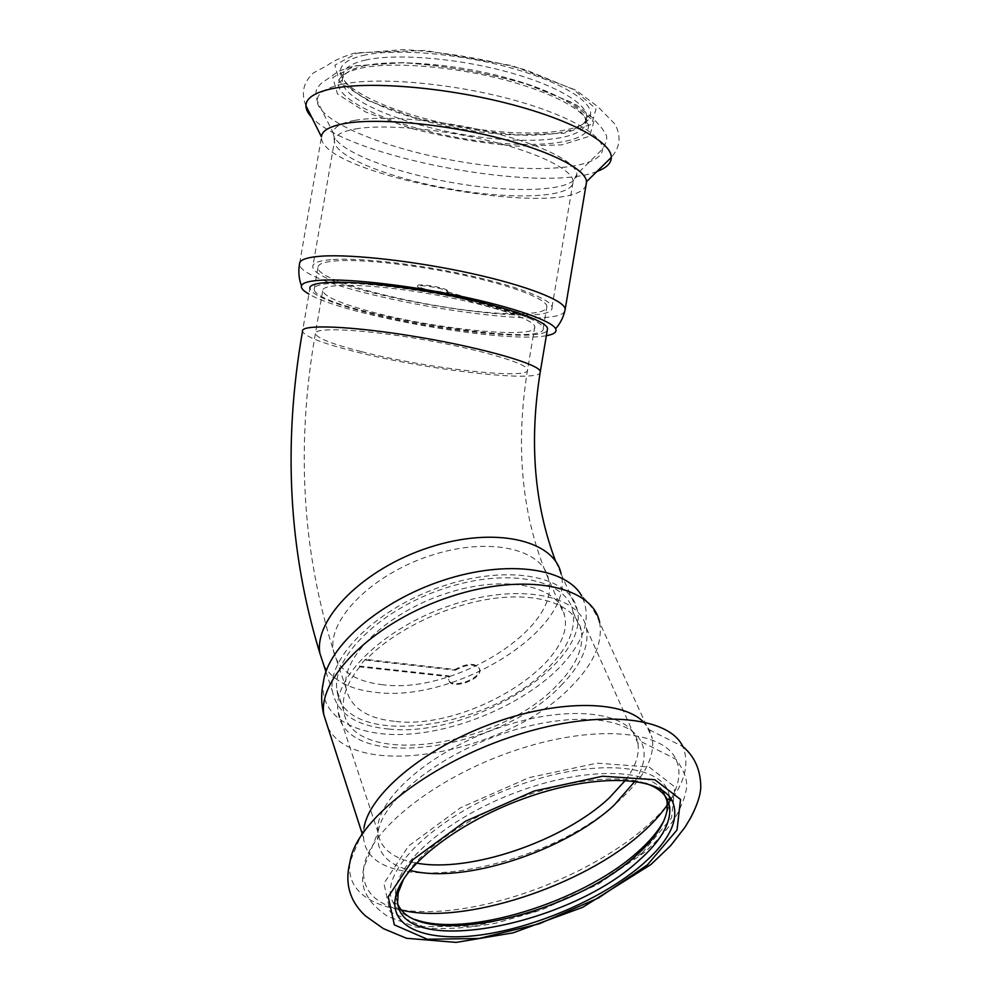 <?xml version="1.0" encoding="UTF-8"?>
<svg xmlns="http://www.w3.org/2000/svg" width="992" height="992" viewBox="0 0 992 992"><rect width="100%" height="100%" fill="white"/><g stroke="black" fill="none" stroke-linecap="round" stroke-linejoin="round"><path stroke-width="0.74" stroke-dasharray="4.96 3.72" d="M368.044 310.918C339.723 303.13 324.62 296.459 322.722 290.904C320.974 282.832 368.416 283.439 426.771 293.347C485.1 303.168 534.49 318.94 534.775 326.765C538.284 339.859 432.822 329.108 368.044 310.918M540.318 371.554C544.434 383.706 426.957 370.239 354.206 351.416C322.127 343.257 304.891 336.561 302.51 331.328L309.901 288.474C312.096 294.76 329.17 302.287 361.125 311.042C430.429 330.348 542.178 342.587 547.274 330.2M395.92 721.482C467.889 729.864 576.749 663.301 564.498 615.387C559.203 585.652 505.275 573.872 445.904 593.526C386.458 612.808 340.69 657.808 346.047 688.15C350.164 707.519 366.78 718.63 395.92 721.482M388.901 729.058C355.93 725.983 337.119 713.471 332.469 691.523C326.554 657.634 377.778 607.166 444.49 585.578C511.14 563.58 571.28 576.922 577.232 610.018C590.922 663.859 469.576 738.085 388.901 729.058M522.623 314.489L516.46 314.563L440.522 292.553C428.147 291.189 420.472 289.23 417.496 286.688C416.404 283.526 447.776 288.833 447.318 291.735L446.574 292.38L522.623 314.489L522.759 313.683L446.71 291.536L446.574 292.38M516.46 314.563L516.596 313.757L440.671 291.722C428.296 290.346 420.608 288.387 417.632 285.845C416.541 282.67 447.913 287.978 447.466 290.892L446.71 291.536M440.671 291.722L440.522 292.553M333.163 259.495C361.051 257.684 418.215 264.219 467.802 275.168C517.489 286.118 551.329 299.472 552.023 307.16C556.934 332.394 313.038 291.14 312.778 266.699C312.542 262.843 319.337 260.437 333.163 259.495M516.596 313.757C453.542 314.563 317.465 283.898 317.911 267.691C317.676 263.971 324.235 261.665 337.578 260.772C364.386 259.086 419.021 265.348 466.389 275.813C513.856 286.279 546.257 299.051 546.914 306.416C547.001 310.756 538.941 313.174 522.759 313.683M364.2 65.819C393.068 59.309 450.802 63.488 500.724 76.248C550.746 88.97 584.809 107.868 585.739 121.26L585.776 122.041C585.59 140.715 526.578 145.427 463.698 134.639C400.818 124.149 342.066 99.522 342.203 80.848L342.265 80.079C343.034 73.768 350.337 69.018 364.2 65.819M365.18 60.128C394.357 53.407 452.972 57.685 503.167 70.767C553.462 83.812 586.942 103.094 586.694 116.572L586.656 117.453C584.635 135.668 526.368 140.157 464.554 129.568C402.74 119.251 344.794 95.108 343.17 76.272L343.145 75.38C343.393 68.622 350.746 63.538 365.18 60.128M360.679 68.225C390.315 61.566 449.785 65.906 501.22 79.025C552.73 92.107 587.71 111.476 588.578 125.128C589.905 144.758 528.587 149.78 463.152 138.545C397.73 127.646 336.648 101.916 338.272 82.782C339.004 76.334 346.468 71.474 360.679 68.225M333.721 283.216C360.443 282.038 415.053 288.548 462.483 298.828C510 309.095 542.512 321.259 543.281 328.03C548.452 350.263 314.613 310.719 314.179 289.28C313.906 285.87 320.416 283.848 333.721 283.216M546.356 335.68C505.945 343.827 345.08 315.754 308.934 294.091M586.074 184.896C574.504 221.489 319.709 175.931 321.445 137.194L321.458 136.859M362.874 55.49C393.167 48.372 454.609 52.936 506.627 66.774C558.744 80.575 592.385 100.8 590.612 114.626C588.343 133.461 528.463 138.111 465.087 127.261C401.698 116.672 342.166 91.822 340.355 72.292C339.872 64.84 347.386 59.247 362.874 55.49M365.354 659.333L359.426 666.078L449.016 675.912L448.508 679.148C449.624 689.973 482.062 679.061 479.483 668.769C475.614 662.681 467.468 662.904 455.03 669.476L365.354 659.333L365.626 660.126L455.316 670.232L455.03 669.476M359.426 666.078L359.699 666.872L449.302 676.68L448.793 679.904C449.909 690.717 482.36 679.818 479.781 669.526C475.912 663.425 467.765 663.673 455.316 670.232M449.302 676.68L449.016 675.912M561.026 685.534C580.903 665.409 589.372 646.338 586.433 628.32C580.655 595.324 519.87 582.378 452.203 604.822C384.437 626.87 332.246 677.66 338.036 711.438C344.745 773.562 499.906 751.266 561.026 685.534M359.699 666.872C347.175 682.595 341.781 696.992 343.517 710.074C349.866 769.457 498.604 748.154 557.095 685.1C576.03 665.88 584.09 647.677 581.3 630.503C576.538 606.447 542.364 592.323 495.12 598.263C447.938 604.116 393.898 630.044 365.626 660.126M662.706 790.599C646.722 767.138 579.452 767.238 511.004 794.332C442.469 821.165 391.939 867.653 395.659 896.198L395.684 896.47M395.758 897.004L397.928 904.406M645.135 783.172C616.813 773.872 564.088 780.245 513.013 800.432C461.937 820.62 418.488 852.314 403.732 878.8M663.97 820.657L669.203 805.802M669.24 805.578L669.612 799.763M669.315 796.489C666.004 763.642 593.055 756.673 512.839 787.375C432.487 817.668 377.196 873.853 393.018 902.36C396.887 910.024 404.265 915.74 415.14 919.497M549.295 666.748C567.994 647.478 575.893 629.164 572.992 611.816C567.25 579.836 509.181 567.027 444.962 588.231C380.668 609.063 331.266 657.708 336.995 690.407C343.629 750.398 491.524 729.988 549.295 666.748M323.479 681.727C318.556 717.588 357.765 738.234 410.477 734.006C463.264 729.864 524.557 702.671 559.066 667.914C584.561 641.576 592.112 617.594 581.721 595.969C589.632 603.347 595.609 612.213 599.664 622.592L652.364 738.519L649.351 729.814L643.076 721.618M649.351 729.814L682.868 746.592C692.106 769.891 680.004 796.477 646.573 826.348C600.991 866.338 524.731 899.967 459.147 909.205C393.762 918.48 344.199 900.86 350.04 861.825L363.965 827.998L363.605 838.066C369.21 902.46 546.704 870.864 619.864 799.924C643.932 777.852 654.77 757.38 652.364 738.519M383.024 684.79C354.156 681.479 337.578 669.947 333.3 650.206C327.695 619.281 372.409 574.219 430.925 555.446C489.366 536.288 542.872 548.911 548.539 579.192C561.373 628.023 454.361 694.338 383.024 684.79M361.076 351.528C332.655 344.274 317.403 338.334 315.344 333.709C313.36 327.038 360.604 328.972 418.996 338.892C477.388 348.725 527.037 363.184 527.558 369.607C531.452 380.457 426.138 368.416 361.076 351.528M577.232 610.018L561.075 573.909C575.434 628.779 456.134 702.733 376.154 692.416C350.312 689.725 332.853 680.673 323.801 665.235M354.851 65.993L401.388 62.657C442.308 65.236 483.302 72.106 524.384 83.241L571.33 102.226L593.935 121.222L589.632 136.251L561.77 144.882L517.142 146.134C481.653 143.332 446.14 137.38 410.576 128.278L365.726 112.034L337.516 94.029L332.742 77.475L354.851 65.993M341.905 84.308C375.509 77.066 444.776 82.41 504.246 97.538C563.828 112.642 603.024 134.366 602.578 149.036C601.983 169.768 532.828 174.071 459.879 161.572C386.942 149.395 317.775 121.706 317.167 100.762C317.204 93.422 325.45 87.928 341.905 84.308M354.876 120.354C383.718 115.122 441.936 120.069 492.156 132.494C542.475 144.894 576.451 162.39 576.873 174.195C577.592 190.886 518.642 193.986 455.427 183.16C392.224 172.608 332.94 149.507 333.25 132.99C333.535 127.199 340.74 122.983 354.876 120.354M355.657 128.91C384.016 123.963 441.304 128.972 490.569 141.137C539.921 153.289 573.078 170.277 573.153 181.586C573.388 197.433 515.914 200.161 454.237 189.608C392.572 179.304 334.701 157.071 334.428 141.211C334.515 135.52 341.583 131.428 355.657 128.91M564.758 311.203C553.449 334.837 299.944 290.11 299.51 264.12L321.445 137.194M596.973 171.455C542.116 193.812 347.46 157.418 311.736 117.341M357.046 53.233L403.632 49.6C444.565 52.068 485.547 58.925 526.591 70.172L573.475 89.454L596.006 108.847L591.641 124.322L563.729 133.3L519.064 134.788C483.575 132.085 448.062 126.133 412.523 116.944L367.722 100.465L339.574 82.1L334.874 65.137L357.046 53.233M642.308 852.81L671.559 817.817L674.882 787.016L649.103 766.99L597.035 763.158L528.885 777.678L460.524 807.761L408.444 846.102L383.929 883.463L390.141 911.908L423.113 926.627L474.61 926.181L534.837 911.636L593.873 885.819L642.308 852.81M667.455 804.71L670.406 800.036M671.088 798.858C679.557 783.94 681.182 770.759 675.936 759.302C662.78 729.852 592.311 723.949 513.298 751.056C434.273 777.877 368.429 831.048 363.779 867.616C361.547 889.502 374.207 903.687 401.735 910.172M635.004 781.237C644.589 766.208 646.635 752.99 641.142 741.607C628.829 716.224 569.036 711.066 503.279 733.534C437.497 755.768 382.478 800.457 378.026 832.3C375.832 851.52 386.471 864.206 409.944 870.356M625.444 780.32C635.5 766.866 639.654 754.515 637.906 743.268C633.615 712.492 571.504 702.956 500.427 727.248C429.3 751.167 373.228 801.499 378.014 832.871C380.581 848.792 393.378 858.861 416.417 863.065M327.93 727.533C355.272 782.229 508.301 752.903 571.119 686.65C593.476 664.181 602.987 642.828 599.664 622.592M322.722 290.904L315.344 333.709C295.976 444.528 301.965 550.014 333.3 650.206L346.047 688.15M534.775 326.765L527.558 369.607C514.96 447.578 521.953 517.44 548.539 579.192L564.498 615.387M325.934 671.696L332.469 691.523M561.075 573.909L555.718 561.46M417.632 285.845L417.496 286.688M447.466 290.892L447.318 291.735M585.776 122.041L586.694 116.572M342.203 80.848L343.145 75.38M342.265 80.079L338.272 82.782M585.739 121.26L588.578 125.128M552.023 307.16L573.153 181.586L576.873 174.195L602.578 149.036C610.489 135.718 605.368 134.49 602.032 128.365L592.918 117.974L575.844 104.544L533.721 86.143C491.511 73.73 448.384 65.894 404.339 62.632L354.404 65.832L338.57 71.238L320.751 83.75C318.072 87.767 313.98 87.817 317.167 100.762L333.25 132.99L334.428 141.211L312.778 266.699M543.281 328.03L546.914 306.416M314.179 289.28L317.911 267.691M305.933 105.722C300.849 92.975 303.391 82.014 313.559 72.825L326.976 65.646C333.758 60.586 343.381 56.321 355.855 52.812L425.221 50.443L512.207 65.683L575.955 90.173L597.903 106.752L614.966 124.099C621.414 136.152 620.198 147.238 611.332 157.368M586.656 117.453L590.612 114.626M343.17 76.272L340.355 72.292M479.781 669.526L479.483 668.769M448.793 679.904L448.508 679.148M395.858 896.805L397.594 902.088M667.095 810.129L669.166 805.727M397.966 904.506L393.018 902.36M586.433 628.32L637.906 743.268L641.142 741.607L675.936 759.302C685.398 771.974 688.622 783.035 685.596 792.459C684.889 797.022 682.211 804.016 677.536 813.428C670.716 825.716 659.606 838.786 644.205 852.624L597.568 884.566L541.148 910.086L495.678 923.18C466.091 928.648 439.357 929.913 415.474 926.962L387.488 916.273L380.866 911.462C370.425 901.778 371.182 902.658 365.391 892.651C362.365 885.571 361.832 877.226 363.779 867.616L378.026 832.3L338.036 711.438M336.995 690.407L343.517 710.074M572.992 611.816L581.3 630.503M361.944 832.908L363.605 838.066"/><path stroke-width="1.49" d="M547.274 330.2L547.534 328.662C547.249 319.945 492.069 302.262 426.486 291.214C360.89 280.066 307.917 279.459 309.901 288.474M308.934 294.091C303.254 290.867 300.774 288.077 301.469 285.746C302.572 282.633 309.616 280.748 322.611 280.116C351.304 278.752 409.87 285.522 462.012 296.534C514.228 307.545 551.726 320.875 555.632 328.724C557.206 332.01 554.119 334.316 546.356 335.68M311.736 117.341C307.867 113.262 305.933 109.38 305.933 105.722L321.458 136.859C321.817 130.77 329.505 126.331 344.534 123.554C375.608 117.936 439.01 123.306 493.867 136.772C548.824 150.201 585.888 169.062 586.532 181.685L586.074 184.896M397.928 904.406L397.966 904.506C418.004 950.286 570.226 916.038 635.674 855.898C654.026 839.815 664.504 824.563 667.095 810.129L667.132 801.189L662.706 790.599M403.732 878.8L398.189 892.862L397.594 902.088C401.363 958.384 568.019 925.871 637.98 861.304C660.759 841.365 671.311 823.174 669.625 806.744L666.922 798.858C663.102 791.951 655.836 786.718 645.135 783.172M415.14 919.497C465.98 938.184 581.82 902.212 636.938 852.661C649.301 841.848 658.316 831.184 663.97 820.657M669.612 799.763L669.315 796.489M581.721 595.969C566.469 567.858 506.937 559.376 443.548 580.208C380.122 600.792 327.918 646.313 323.479 681.727C320.962 692.751 321.086 703.799 323.838 714.86L327.93 727.533M643.076 721.618C620.955 699.583 554.999 699.608 488.374 724.929C421.712 750.076 368.888 795.274 363.965 827.998M642.109 864.714C670.108 840.137 680.115 818.772 672.154 800.631C659.742 776.228 597.754 772.88 528.748 796.836C459.718 820.545 401.264 866.004 395.461 897.487C389.224 928.76 429.201 942.772 484.022 934.489C538.954 926.243 603.793 897.686 642.109 864.714M323.801 665.235L319.92 653.443C313.72 618.921 363.766 568.391 429.437 547.361C495.02 525.909 554.702 540.218 561.075 573.909M325.934 671.696L319.92 653.443C288.585 551.23 282.782 443.846 302.51 331.328C300.254 323.876 353.016 325.984 418.661 337.131C484.294 348.192 539.772 364.386 540.318 371.554C529.034 441.353 534.167 504.655 555.718 561.46M301.469 285.746C298.852 278.789 298.195 271.585 299.51 264.12C299.249 259.892 306.627 257.238 321.668 256.147C352.346 254.051 416.057 261.256 471.423 273.47C526.901 285.684 564.46 300.539 565.217 309.058L564.758 311.203M305.933 105.722C306.044 98.134 314.712 92.467 331.911 88.71C367.511 81.108 441.651 86.812 505.498 102.908C569.482 118.966 611.568 141.955 611.332 157.368C611.258 163.246 606.472 167.933 596.973 171.455M401.735 910.172C463.909 925.276 583.06 886.005 641.898 832.933C652.55 823.546 661.069 814.134 667.455 804.71M670.406 800.036L671.088 798.858M409.944 870.356C462.483 884.579 564.758 851.272 613.998 805.306L635.004 781.237M416.417 863.065C469.538 873.208 563.109 841.166 609.038 798.138L625.444 780.32M599.664 622.592C593.228 586.222 526.058 571.652 450.765 596.552C375.385 621.029 317.502 677.486 323.838 714.86L361.944 832.908M682.868 746.592C668.447 715.257 593.551 708.685 509.429 737.44C425.295 765.898 355.272 822.604 350.04 861.825C344.484 883.103 349.593 901.108 365.378 915.839L383.396 928.624L406.509 938.283L456.109 942.4L513.261 932.815L582.75 907.296L650.963 864.491L670.728 845.581L685.038 827.167L690.717 817.718C697.215 805.157 700.575 794.914 700.786 786.966C700.563 769.829 694.598 756.375 682.868 746.592M647.478 864.826L677.015 829.982L680.537 799.44L654.807 779.724L602.628 776.228L534.18 791.008L465.446 821.24L413.007 859.556L388.232 896.731L394.345 924.866L427.329 939.25L478.975 938.494L539.425 923.738L598.746 897.822L647.478 864.826M547.534 328.662L540.318 371.554M586.557 182.032L565.217 309.058C563.803 316.51 560.604 323.07 555.632 328.724M586.532 181.685L611.332 157.368M667.132 801.189L669.625 806.744M398.189 892.862L395.461 897.487M666.922 798.858L672.154 800.631"/></g></svg>
